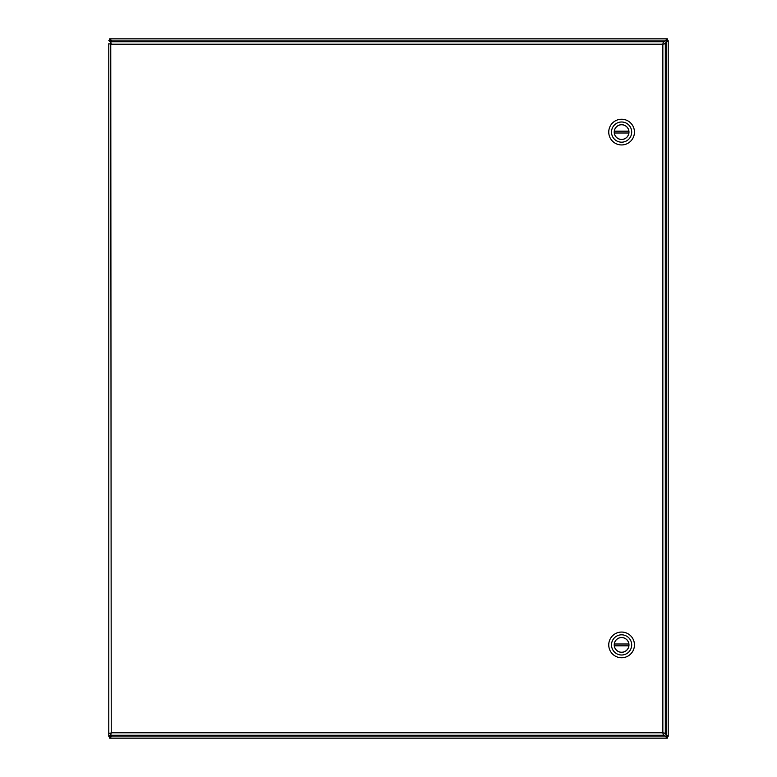 <?xml version="1.0" encoding="UTF-8"?>
<svg xmlns="http://www.w3.org/2000/svg" width="777" height="777" viewBox="0 0 777 777"><rect width="100%" height="100%" fill="white"/><g stroke="black" fill="none" stroke-linecap="round" stroke-linejoin="round"><path stroke-width="1.17" d="M663.325 734.469L667.356 738.15L109.644 738.15L112.918 735.236M664.539 43.745L668.22 40.715L668.22 736.285L664.539 733.255M112.918 41.764L109.644 38.85L667.356 38.85L663.325 42.531M666.491 40.715L668.22 40.715L668.22 736.285L666.491 736.285L666.132 734.838L666.132 42.162M110.509 40.715L110.868 42.162L108.78 40.715L112.092 40.938L109.644 40.579L109.644 38.85M667.356 38.85L667.356 40.579L664.908 40.938L112.092 40.938M110.868 735.236L110.509 736.285L110.868 734.838L108.78 736.285L108.78 43.745L111.237 44.221L108.78 43.745M110.509 736.285L108.78 736.285M666.491 736.285L667.356 736.421L667.356 738.15L109.644 738.15L109.644 736.421L112.092 736.062L664.908 736.062M110.868 736.062L112.092 736.062M666.132 40.938L664.908 40.938M110.509 733.255L108.78 733.255L110.509 733.255M118.784 41.764L114.404 41.764M110.761 41.764L111.237 732.779L662.849 732.779L662.849 44.221L111.237 44.221L110.761 41.764L663.325 41.764L662.849 44.221L665.306 43.745L665.306 733.255L662.849 732.779L663.325 735.236L110.761 735.236L111.237 732.779L110.761 735.236M665.306 733.255L662.849 732.779L663.325 735.236M663.325 41.764L662.849 44.221L665.306 43.745M621.6 144.94A12.85 12.85 0 0 1 610.469 125.67A12.85 12.85 0 0 1 632.731 125.67A12.85 12.85 0 0 1 621.6 144.94M621.6 121.999A10.091 10.091 0 0 1 631.691 132.09A10.091 10.091 0 0 1 621.6 142.181A10.091 10.091 0 0 1 611.509 132.09A10.091 10.091 0 0 1 621.6 121.999M621.6 139.481A7.391 7.391 0 0 0 628.001 128.399A7.391 7.391 0 0 0 615.199 128.399A7.391 7.391 0 0 0 621.6 139.481M628.884 133.003L614.316 133.003A7.343 7.343 0 0 0 628.884 133.003A7.343 7.343 0 0 0 628.884 131.177L614.316 131.177A7.343 7.343 0 0 1 628.884 131.177M614.316 131.177A7.343 7.343 0 0 0 614.316 133.003M621.6 657.76A12.85 12.85 0 0 1 610.469 638.49A12.85 12.85 0 0 1 632.731 638.49A12.85 12.85 0 0 1 621.6 657.76M621.6 634.819A10.091 10.091 0 0 1 631.691 644.91A10.091 10.091 0 0 1 621.6 655.001A10.091 10.091 0 0 1 611.509 644.91A10.091 10.091 0 0 1 621.6 634.819M621.6 652.301A7.391 7.391 0 0 0 628.001 641.219A7.391 7.391 0 0 0 615.199 641.219A7.391 7.391 0 0 0 621.6 652.301M628.884 645.823L614.316 645.823A7.343 7.343 0 0 0 628.884 645.823A7.343 7.343 0 0 0 628.884 643.997L614.316 643.997A7.343 7.343 0 0 1 628.884 643.997M614.316 643.997A7.343 7.343 0 0 0 614.316 645.823M110.868 43.531L110.868 44.056M110.868 732.944L110.868 733.469M666.132 736.062L666.132 734.838M110.868 40.938L110.868 41.764"/></g></svg>
